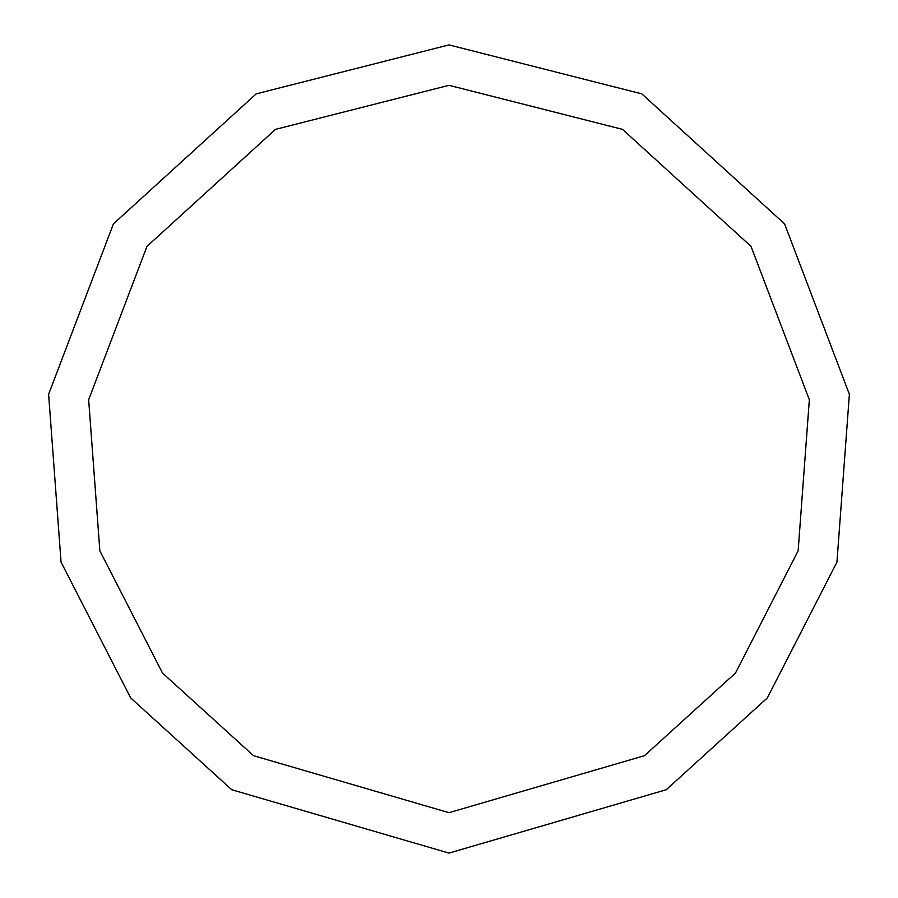 <?xml version="1.0" encoding="UTF-8"?>
<svg xmlns="http://www.w3.org/2000/svg" width="898" height="898" viewBox="0 0 898 898"><rect width="100%" height="100%" fill="white"/><g stroke="black" fill="none" stroke-linecap="round" stroke-linejoin="round"><path stroke-width="1.35" d="M449 853.1L666.249 789.735L767.341 697.903L836.936 562.148L849.385 394.323L784.583 223.883L641.823 93.875L449 44.9L256.177 93.875L113.417 223.883L48.615 394.323L61.064 562.148L130.659 697.903L231.751 789.735L449 853.1M449 812.69L644.517 755.667L735.507 673.017L798.142 550.833L809.345 399.79L751.031 246.389L622.538 129.379L449 85.31L275.462 129.379L146.969 246.389L88.655 399.79L99.858 550.833L162.493 673.017L253.483 755.667L449 812.69"/></g></svg>
